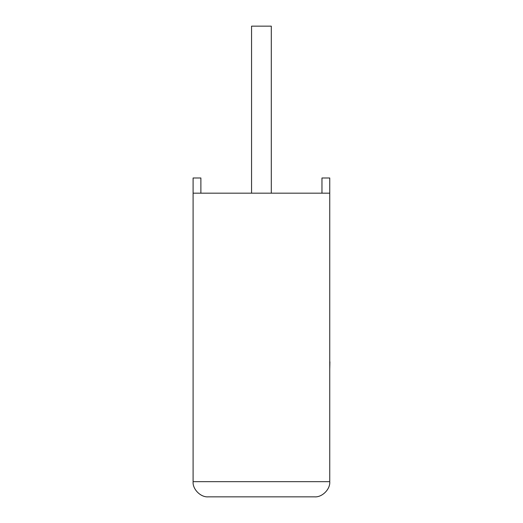 <?xml version="1.0" encoding="UTF-8"?>
<svg xmlns="http://www.w3.org/2000/svg" width="523" height="523" viewBox="0 0 523 523"><rect width="100%" height="100%" fill="white"/><g stroke="black" fill="none" stroke-linecap="round" stroke-linejoin="round"><path stroke-width="0.78" d="M271.293 193.17L271.293 26.15L251.556 26.15L251.556 193.17M329.752 193.17L193.098 193.17L193.098 481.663C192.418 489.182 200.767 497.53 208.278 496.85L314.565 496.85C322.083 497.53 330.431 489.182 329.752 481.663L329.752 177.99L321.965 177.99L321.965 193.17M193.098 193.17L193.098 177.99L200.884 177.99L200.884 193.17M314.565 496.85C322.083 497.53 330.431 489.182 329.752 481.663L193.098 481.663C192.418 489.182 200.767 497.53 208.278 496.85M329.752 361.811L329.752 330.523M329.902 361.811L329.752 369.303"/></g></svg>
